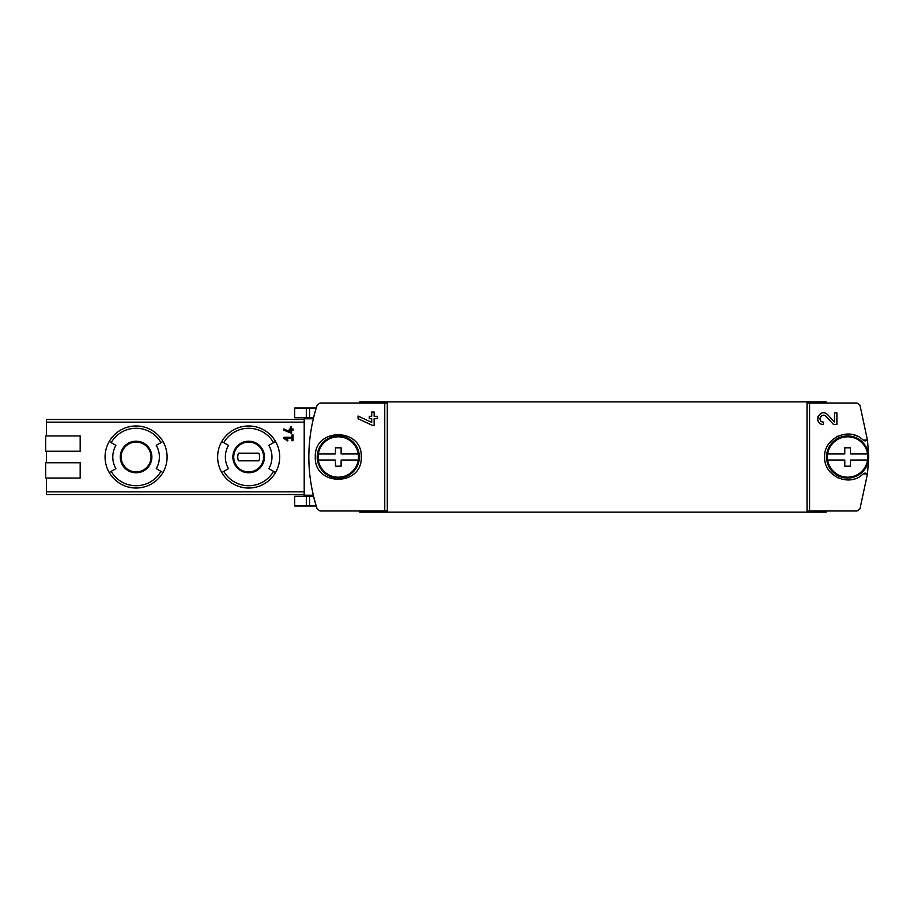 <?xml version="1.0" encoding="UTF-8"?>
<svg xmlns="http://www.w3.org/2000/svg" width="914" height="914" viewBox="0 0 914 914"><rect width="100%" height="100%" fill="white"/><g stroke="black" fill="none" stroke-linecap="round" stroke-linejoin="round"><path stroke-width="1.37" d="M809.587 403.005L857.046 403.005L859.948 405.108L867.42 439.965L863.159 440.08C849.7 426.335 823.64 437.795 824.645 456.977C823.64 476.194 849.643 487.676 863.159 473.92L867.42 474.035L859.948 508.892L857.046 510.995L809.587 510.995L809.587 403.005L807.028 403.005L807.028 510.995L809.587 510.995M827.673 414.716C819.835 406.97 812.363 424.142 823.423 424.53L823.423 422.119C816.945 421.902 821.32 411.826 825.913 416.361L833.591 424.53L836.893 424.53L836.893 412.877L834.482 412.877L834.482 421.96L827.673 414.716L834.482 421.96M315.307 457C313.936 486.625 362.618 486.625 361.259 457.011C362.664 427.409 313.948 427.329 315.307 457M384.748 510.995L320.049 510.995L317.147 508.892C306.076 474.297 306.076 439.703 317.147 405.108L320.049 403.005L384.748 403.005L384.748 510.995L387.296 510.995L387.296 403.005L384.748 403.005M371.712 422.405L371.712 418.703L369.302 418.703L369.302 416.293L371.712 416.293L371.712 412.031L374.123 412.031L374.123 416.293L377.345 416.293L377.345 418.703L374.123 418.703L374.123 425.376L372.386 425.376L358.048 418.692L358.048 416.03L371.712 422.405L358.048 416.03M283.9 438.423L287.442 440.902L287.979 440.137L285.545 438.423L291.943 438.423L291.943 440.719L293.097 440.719L293.097 434.984L291.943 434.984L291.943 437.28L283.9 437.28L283.9 438.423M46.465 478.068L46.465 494.531L304.202 494.531L304.202 496.256L313.513 496.256A165.434 165.434 0 0 0 316.21 505.979L309.572 505.979L309.572 496.256M304.202 417.744L294.696 417.744L294.696 408.021L316.21 408.021A165.434 165.434 0 0 0 313.513 417.744L304.202 417.744L304.202 494.531M304.202 419.469L46.465 419.469L46.465 435.932M80.169 451.253L45.7 451.253L45.7 435.932L80.169 435.932L80.169 451.253L46.465 451.253L46.465 462.747M290.412 431.956L290.412 430.197L289.258 430.197L289.258 429.043L290.412 429.043L290.412 427.009L291.566 427.009L291.566 429.043L293.097 429.043L293.097 430.197L291.566 430.197L291.566 433.373L283.9 430.186L283.9 428.917L290.412 431.956L283.9 428.917M826.176 403.005L826.176 401.852L359.728 401.852L359.728 403.005M359.728 510.995L359.728 512.148L826.176 512.148L826.176 510.995M304.202 495.217L313.274 495.217L313.513 496.256M105.064 457A31.019 31.019 0 0 1 162.943 441.485A31.019 31.019 0 0 1 162.943 472.515A31.019 31.019 0 0 1 105.064 457M160.955 442.639L156.26 445.347A23.296 23.296 0 0 1 156.26 468.654L162.943 472.515A31.019 31.019 0 0 1 109.212 472.515L115.907 468.654A23.296 23.296 0 0 1 115.907 445.347L111.2 442.639A28.722 28.722 0 0 1 160.955 442.639L162.943 441.485A31.019 31.019 0 0 0 109.212 441.485L111.2 442.639M217.646 457A31.019 31.019 0 0 1 275.537 441.485A31.019 31.019 0 0 1 275.537 472.515A31.019 31.019 0 0 1 217.646 457M273.549 442.639L268.842 445.347A23.296 23.296 0 0 1 268.842 468.654L275.537 472.515A31.019 31.019 0 0 1 221.805 472.515L228.489 468.654A23.296 23.296 0 0 1 228.489 445.347L223.793 442.639A28.722 28.722 0 0 1 273.549 442.639L275.537 441.485A31.019 31.019 0 0 0 221.805 441.485L223.793 442.639M233.733 457A14.932 14.932 0 0 1 256.137 444.067A14.932 14.932 0 0 1 256.137 469.933A14.932 14.932 0 0 1 233.733 457A14.932 14.932 0 0 1 256.137 444.067A14.932 14.932 0 0 1 256.137 469.933A14.932 14.932 0 0 1 233.733 457A14.932 14.932 0 0 1 256.137 444.067A14.932 14.932 0 0 1 256.137 469.933A14.932 14.932 0 0 1 233.733 457M258.891 460.827A10.911 10.911 0 0 0 258.891 453.173L238.451 453.173A10.911 10.911 0 0 0 238.451 460.827L258.891 460.827M121.139 457A14.932 14.932 0 0 0 143.544 469.933A14.932 14.932 0 0 0 143.544 444.067A14.932 14.932 0 0 0 121.139 457A14.932 14.932 0 0 1 143.544 444.067A14.932 14.932 0 0 1 143.544 469.933A14.932 14.932 0 0 1 121.139 457A14.932 14.932 0 0 1 143.544 444.067A14.932 14.932 0 0 1 143.544 469.933A14.932 14.932 0 0 1 121.139 457M80.169 478.068L45.7 478.068L45.7 462.747L80.169 462.747L80.169 478.068M863.159 473.92A3.062 3.062 0 0 1 867.42 474.035A165.434 165.434 0 0 0 868.243 461.273M868.243 452.727A165.434 165.434 0 0 0 867.42 439.965A3.062 3.062 0 0 1 863.159 440.08M304.202 496.256L294.696 496.256L294.696 505.979L309.572 505.979M857.823 436.412A22.976 22.976 0 0 0 851.391 434.333M838.378 435.967A22.976 22.976 0 0 0 836.561 436.858M828.37 469.556A22.976 22.976 0 0 0 828.849 470.253M837.304 477.531A22.976 22.976 0 0 0 838.366 478.033M851.368 479.667A22.976 22.976 0 0 0 853.825 479.119M287.979 440.137L285.545 438.423M818.064 416.418A5.827 5.827 0 0 0 817.79 417.23M825.913 416.361A3.416 3.416 0 0 0 820.281 417.367M820.109 417.881A3.416 3.416 0 0 0 820.384 420.269M820.555 420.566A3.416 3.416 0 0 0 823.423 422.119M827.661 453.972L844.787 453.972L844.787 447.814L850.454 447.814L850.454 453.972L867.58 453.972A20.188 20.188 0 0 1 847.621 477.188A20.188 20.188 0 0 1 827.661 453.972A20.188 20.188 0 0 1 867.58 453.972M867.58 460.028L850.454 460.028L850.454 466.186L844.787 466.186L844.787 460.028L827.661 460.028M847.621 435.932A21.068 21.068 0 0 1 865.866 467.534A21.068 21.068 0 0 1 829.375 467.534A21.068 21.068 0 0 1 847.621 435.932M318.323 453.972L335.449 453.972L335.449 447.814L341.116 447.814L341.116 453.972L358.242 453.972A20.188 20.188 0 0 1 338.283 477.188A20.188 20.188 0 0 1 318.323 453.972A20.188 20.188 0 0 1 358.242 453.972M358.242 460.028L341.116 460.028L341.116 466.186L335.449 466.186L335.449 460.028L318.323 460.028M338.283 435.932A21.068 21.068 0 0 1 356.529 467.534A21.068 21.068 0 0 1 320.037 467.534A21.068 21.068 0 0 1 338.283 435.932M304.202 491.858L46.465 491.858M304.202 422.142L46.465 422.142M313.274 418.783L304.202 418.783M120.271 457A15.812 15.812 0 0 1 143.978 443.313A15.812 15.812 0 0 1 143.978 470.687A15.812 15.812 0 0 1 120.271 457M160.955 471.361A28.722 28.722 0 0 1 111.2 471.361M232.864 457A15.812 15.812 0 0 1 256.571 443.313A15.812 15.812 0 0 1 256.571 470.687A15.812 15.812 0 0 1 232.864 457M273.549 471.361A28.722 28.722 0 0 1 223.793 471.361M309.572 408.021L309.572 417.744M306.304 408.021L306.304 417.744M306.304 505.979L306.304 496.256"/></g></svg>
